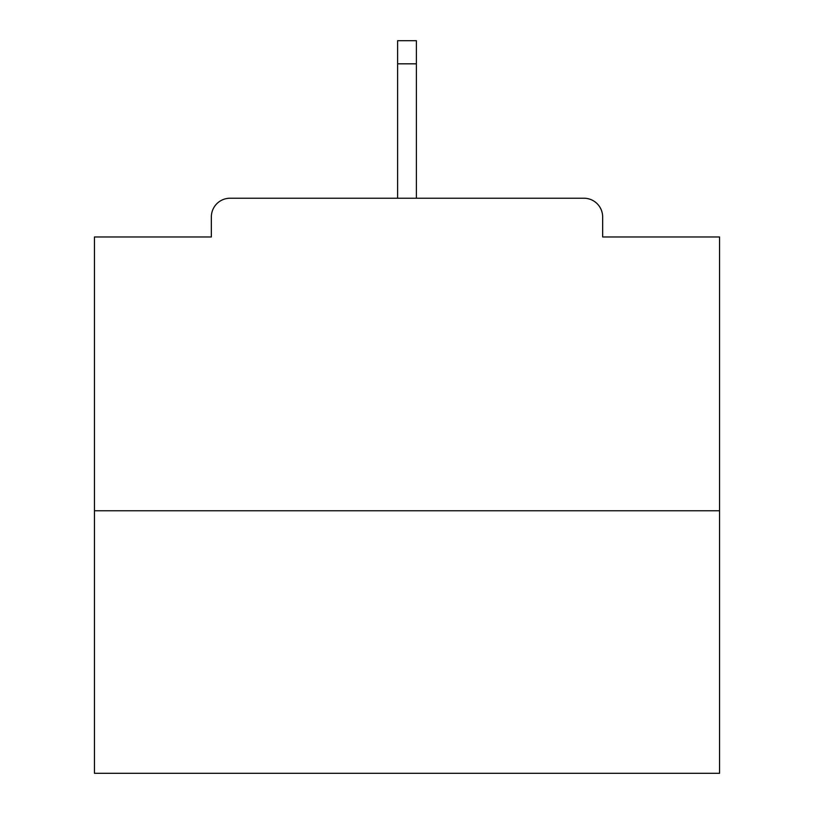 <?xml version="1.0" encoding="UTF-8"?>
<svg xmlns="http://www.w3.org/2000/svg" width="814" height="814" viewBox="0 0 814 814"><rect width="100%" height="100%" fill="white"/><g stroke="black" fill="none" stroke-linecap="round" stroke-linejoin="round"><path stroke-width="1.22" d="M602.655 236.976L602.655 216.972L602.655 236.976L719.545 236.976L719.545 773.3L94.455 773.3L94.455 236.976L211.345 236.976L211.345 216.972L211.345 236.976M719.545 510.765L94.455 510.765M602.655 216.972A18.753 18.753 0 0 0 583.903 198.219L230.097 198.219A18.753 18.753 0 0 0 211.345 216.972M583.903 198.219L504.517 198.219M309.483 198.219L230.097 198.219M416.381 63.828L397.619 63.828L397.619 40.7L416.381 40.7L416.381 198.219M397.619 63.828L397.619 198.219"/></g></svg>
